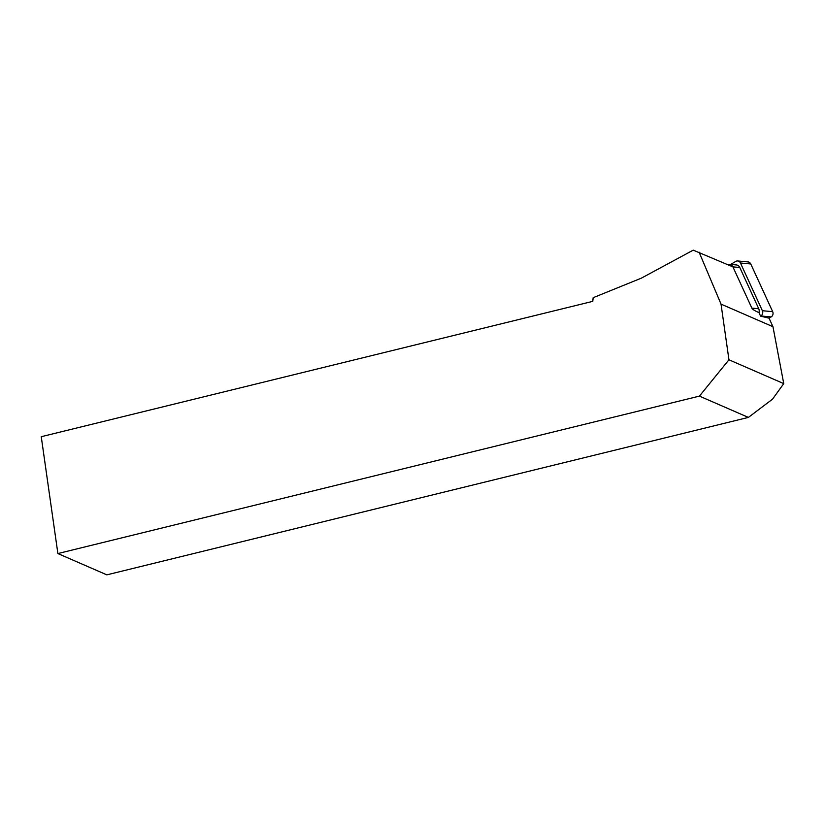 <?xml version="1.0" encoding="UTF-8"?>
<svg xmlns="http://www.w3.org/2000/svg" width="825" height="825" viewBox="0 0 825 825"><rect width="100%" height="100%" fill="white"/><g stroke="black" fill="none" stroke-linecap="round" stroke-linejoin="round"><path stroke-width="1.24" d="M758.959 312.613C754.885 310.87 752.513 309.375 751.853 308.117L732.909 266.867A4.878 4.362 -84.7 0 0 729.465 264.299L736.354 264.938A4.878 4.362 95.3 0 1 739.798 267.506L758.742 308.756A4.878 4.362 95.3 0 1 758.959 312.613L760.578 316.14L769.044 318.172L772.963 326.71L783.75 383.615L728.949 359.782L699.425 396.113L748.388 417.409L106.837 574.85L57.884 553.554L699.425 396.113M57.884 553.554L41.25 436.703L592.783 301.352L593.165 297.691L641.324 278.169L693.227 250.15L732.909 266.867L739.798 267.506M783.75 383.615L772.509 399.187L748.388 417.409M699.095 252.161L721.029 304.116L772.963 326.71M721.029 304.116L728.949 359.782M729.465 264.299A4.878 4.362 -84.7 0 0 727.629 264.567M730.661 264.412L735.766 261.412A3.898 3.486 95.3 0 1 740.458 263.02L762.372 310.716A3.898 3.486 95.3 0 1 760.836 315.985L760.578 316.14M737.705 260.968L748.007 261.917A3.898 3.486 95.3 0 1 750.771 263.969L772.674 311.664A3.898 3.486 95.3 0 1 771.138 316.934L769.044 318.172M751.853 308.117L758.742 308.756M740.458 263.02L750.771 263.969M762.372 310.716L772.674 311.664M760.836 315.985L771.138 316.934"/></g></svg>
